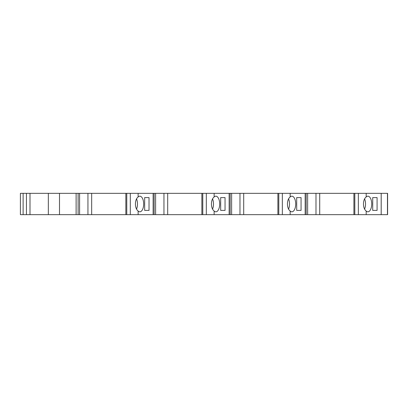 <?xml version="1.0" encoding="UTF-8"?>
<svg xmlns="http://www.w3.org/2000/svg" width="408" height="408" viewBox="0 0 408 408"><rect width="100%" height="100%" fill="white"/><g stroke="black" fill="none" stroke-linecap="round" stroke-linejoin="round"><path stroke-width="0.61" d="M364.66 208.952A7.818 3.84 90 0 0 364.66 199.048M366.18 211.007C362.579 208.519 362.569 199.492 366.18 196.993A7.818 3.84 90 0 1 367.883 196.182A7.818 3.84 90 0 1 371.719 204A7.818 3.84 90 0 1 367.883 211.818A7.818 3.84 90 0 1 366.18 211.007L366.18 214.664L387.6 214.664L387.6 193.336L387.6 214.664M288.64 208.952A7.818 3.84 90 0 0 288.645 199.048M290.159 211.007C286.559 208.519 286.554 199.492 290.159 196.993A7.818 3.84 90 0 1 291.863 196.182A7.818 3.84 90 0 1 295.703 204A7.818 3.84 90 0 1 291.863 211.818A7.818 3.84 90 0 1 290.159 211.007L290.159 214.664L366.18 214.664M212.624 208.952A7.818 3.84 90 0 0 212.624 199.048M214.144 211.007C210.543 208.519 210.538 199.492 214.144 196.993A7.818 3.84 90 0 1 215.847 196.182A7.818 3.84 90 0 1 219.688 204A7.818 3.84 90 0 1 215.847 211.818A7.818 3.84 90 0 1 214.144 211.007L214.144 214.664L290.159 214.664M136.609 208.952A7.818 3.84 90 0 0 136.609 199.048M138.128 211.007C134.528 208.519 134.518 199.492 138.128 196.993A7.818 3.84 90 0 1 139.832 196.182A7.818 3.84 90 0 1 143.667 204A7.818 3.84 90 0 1 139.832 211.818A7.818 3.84 90 0 1 138.128 211.007L138.128 214.664L214.144 214.664M144.661 210.401L149.027 210.401L149.027 197.6L144.661 197.6L144.661 210.401L149.027 210.401M144.661 197.6L149.027 197.6M220.682 210.401L225.043 210.401L225.043 197.6L220.682 197.6L220.682 210.401L225.043 210.401M220.682 197.6L225.043 197.6M296.698 210.401L301.058 210.401L301.058 197.6L296.698 197.6L296.698 210.401L301.058 210.401M296.698 197.6L301.058 197.6M372.713 210.401L377.079 210.401L377.079 197.6L372.713 197.6L372.713 210.401L377.079 210.401M372.713 197.6L377.079 197.6M231.627 214.664L231.627 193.336L79.591 193.336L79.591 214.664L138.128 214.664M79.591 214.664L20.4 214.664L20.4 193.336L78.122 193.336L78.122 214.664M307.647 214.664L307.647 193.336L387.6 193.336M381.2 193.336L381.2 214.664M381.179 193.336L381.179 214.664M319.719 193.336L319.719 214.664M315.991 193.336L315.991 214.664M307.647 193.336L306.168 193.336L306.168 214.664M231.627 193.336L306.168 193.336M305.164 193.336L305.164 214.664M243.704 193.336L243.704 214.664M239.975 193.336L239.975 214.664M230.153 193.336L230.153 214.664M229.143 193.336L229.143 214.664M167.688 193.336L167.688 214.664M163.955 193.336L163.955 214.664M155.611 193.336L155.611 214.664M154.132 193.336L154.132 214.664M153.127 193.336L153.127 214.664M91.667 193.336L91.667 214.664M87.939 193.336L87.939 214.664M79.591 193.336L78.122 193.336M76.118 193.336L76.118 214.664M59.502 193.336L59.502 214.664M48.343 193.336L48.343 214.664M26.444 193.336L26.444 214.664M387.457 193.336L387.457 214.664M366.18 193.336L366.18 196.993M358.351 193.336L358.351 214.664M354.817 193.336L354.817 214.664M353.909 193.336L353.909 214.664M290.159 193.336L290.159 196.993M282.336 193.336L282.336 214.664M278.797 193.336L278.797 214.664M277.894 193.336L277.894 214.664M214.144 193.336L214.144 196.993M206.321 193.336L206.321 214.664M202.781 193.336L202.781 214.664M201.873 193.336L201.873 214.664M138.128 193.336L138.128 196.993M130.3 193.336L130.3 214.664M126.766 193.336L126.766 214.664M125.858 193.336L125.858 214.664M29.998 193.336L29.998 214.664M23.123 193.336L23.123 214.664"/></g></svg>
